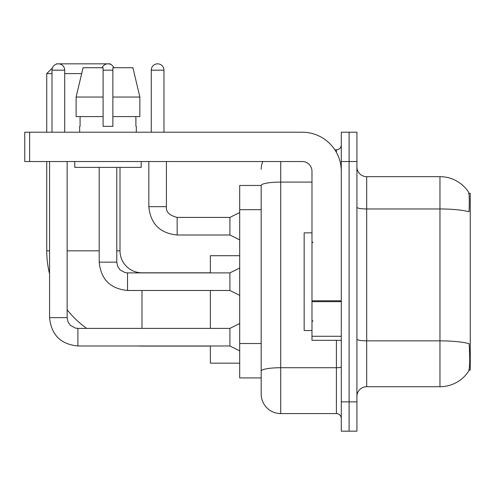<?xml version="1.0" encoding="UTF-8"?>
<svg xmlns="http://www.w3.org/2000/svg" width="495" height="495" viewBox="0 0 495 495"><rect width="100%" height="100%" fill="white"/><g stroke="black" fill="none" stroke-linecap="round" stroke-linejoin="round"><path stroke-width="0.74" d="M468.988 370.111L470.25 370.111L470.25 193.279L468.864 193.279M261.181 185.464L239.685 185.464L239.685 377.926L261.181 377.926L261.181 394.045L261.181 185.464M366.69 386.719L439.962 386.719A34.192 34.192 0 0 0 468.555 371.287L468.357 371.578L468.555 371.287C469.724 368.534 469.996 360.651 469.359 347.639L469.105 343.685A34.192 5.94 180 0 0 439.962 340.851L439.962 176.672A34.192 34.192 0 0 1 468.357 191.812L468.357 191.812A34.192 34.192 0 0 0 439.962 176.672L366.69 176.672A9.77 9.77 0 0 1 356.92 166.902A9.77 9.77 0 0 0 366.69 176.672L366.69 386.719A9.77 9.77 0 0 0 356.92 396.489M349.105 401.86L349.105 431.17L356.92 431.17L356.92 401.86L349.105 401.86L349.105 431.17L341.29 431.17L341.29 401.86L349.105 401.86L349.105 161.525L349.105 401.86M341.29 401.86L341.29 132.215L349.105 132.215L349.105 161.525L349.105 132.215L356.92 132.215L356.92 401.86M356.92 207.269A9.77 1.695 0 0 0 366.69 208.964L439.962 208.964A34.192 5.94 180 0 1 469.037 211.773C469.501 200.518 469.316 193.922 468.474 191.992A34.192 34.192 0 0 0 439.962 176.672A34.192 34.192 0 0 1 468.474 191.992M280.714 161.525L280.714 413.585L336.402 413.585L336.402 340.312M334.849 149.806L336.402 149.806A4.882 4.882 0 0 0 341.29 144.917M261.181 383.297L261.181 374.505M341.29 418.473A4.882 4.882 0 0 0 336.402 413.585M261.181 169.34A19.54 19.54 0 0 1 262.808 161.525M280.714 413.585A19.54 19.54 0 0 1 261.181 394.045M139.856 116.585L139.856 97.045L132.914 67.735L139.856 97.045L139.856 116.585L112.872 116.585L112.872 67.735L132.914 67.735L139.856 97.045L112.872 97.045M311.98 232.848L304.165 232.848L304.165 330.542L311.98 330.542M210.375 346.079L141.985 346.079A95.257 95.257 0 0 1 137.672 345.98M86.705 328.395A95.257 95.257 0 0 1 67.153 309.752M49.568 273.884A95.257 95.257 0 0 1 46.734 250.823L46.734 161.525M141.985 272.9L141.985 272.801A21.984 21.984 0 0 1 120.007 250.823L120.007 167.39M56.077 64.251L56.504 63.83L110.237 63.83L110.991 64.585M52.433 67.902L46.734 73.6L52.006 73.6M81.669 73.6L64.709 73.6M113.584 67.178L114.141 67.735M46.734 132.215L46.734 73.6M210.375 290.485L210.375 328.395M210.375 345.98L210.375 363.175L239.685 363.175M239.685 255.705L210.375 255.705L210.375 272.9M52.006 132.215L52.006 70.179A6.348 6.348 0 0 1 58.36 63.83A6.348 6.348 0 0 1 64.709 70.179L64.709 132.215M239.685 350.862L229.915 345.98L229.915 328.395L239.685 323.507M49.568 161.525L49.568 317.648L67.153 317.648L67.153 161.525M102.125 67.735A6.348 6.348 0 0 1 113.85 67.735M239.685 295.373L229.915 290.485L229.915 272.9L239.685 268.018M99.198 167.39L99.198 262.152L116.783 262.152L116.783 167.39M341.29 340.312L311.98 340.312L311.98 300.805L341.29 300.805M341.29 171.295A39.08 39.08 0 0 0 302.21 132.215L29.632 132.215L29.632 161.525L302.21 161.525A9.77 9.77 0 0 1 311.98 171.295L311.98 300.805M29.632 161.525L24.75 161.525L24.75 132.215L29.632 132.215M112.872 126.355L103.102 126.355L112.872 126.355L112.872 116.585M79.658 126.355L80.079 126.355L79.658 126.355L79.658 132.215M136.323 126.355L135.896 126.355L136.323 126.355L136.323 132.215M135.896 116.585L135.896 126.355M103.102 97.045L76.119 97.045L83.061 67.735L103.102 67.735L103.102 126.355M80.079 126.355L80.079 116.585M74.77 161.525L74.77 167.39L141.205 167.39L141.205 161.525M103.102 116.585L76.119 116.585L76.119 97.045L83.061 67.735M151.266 132.215L151.266 70.179A6.348 6.348 0 0 1 157.62 63.83A6.348 6.348 0 0 1 163.969 70.179L163.969 132.215M239.685 239.877L229.915 234.995L229.915 217.41L239.685 212.522M148.828 161.525L148.828 206.662L166.413 206.662L166.413 161.525M261.181 209.682L239.685 209.682M261.181 343.53L239.685 343.53M439.962 386.719L439.962 340.851L366.69 340.851A9.77 1.695 0 0 1 356.92 339.155M356.92 161.525L341.29 161.525M341.29 366.869A4.882 0.848 0 0 1 336.402 367.723L280.714 367.723A19.54 3.391 180 0 0 261.181 371.114M261.181 185.489A19.54 3.391 180 0 1 280.714 182.098L311.98 182.098M336.402 152.38L336.402 149.806M46.734 250.823L49.568 250.823M67.153 250.823L99.198 250.823M116.783 250.823L120.007 250.823M141.985 328.395L141.985 290.485M229.915 345.98L77.894 345.98C60.706 344.279 51.263 334.837 49.568 317.648C51.263 334.837 60.706 344.279 77.894 345.98C60.706 344.279 51.263 334.837 49.568 317.648C51.263 334.837 60.706 344.279 77.894 345.98C60.706 344.279 51.263 334.837 49.568 317.648C51.263 334.837 60.706 344.279 77.894 345.98C60.706 344.279 51.263 334.837 49.568 317.648C51.263 334.837 60.706 344.279 77.894 345.98C60.706 344.279 51.263 334.837 49.568 317.648C51.263 334.837 60.706 344.279 77.894 345.98C60.706 344.279 51.263 334.837 49.568 317.648C51.263 334.837 60.706 344.279 77.894 345.98L77.894 328.395L75.382 328.092L70.296 325.246L68.001 321.843L67.153 317.648M52.006 70.179L64.709 70.179M229.915 290.485L127.531 290.485C110.335 288.789 100.893 279.341 99.198 262.152C100.893 279.341 110.335 288.789 127.531 290.485C110.335 288.789 100.893 279.341 99.198 262.152C100.893 279.341 110.335 288.789 127.531 290.485C110.335 288.789 100.893 279.341 99.198 262.152C100.893 279.341 110.335 288.789 127.531 290.485C110.335 288.789 100.893 279.341 99.198 262.152C100.893 279.341 110.335 288.789 127.531 290.485C110.335 288.789 100.893 279.341 99.198 262.152C100.893 279.341 110.335 288.789 127.531 290.485C110.335 288.789 100.893 279.341 99.198 262.152C100.893 279.341 110.335 288.789 127.531 290.485L127.531 272.918M103.102 70.179L112.872 70.179M341.29 301.653L311.98 301.653M311.98 336.278L341.29 336.278M229.915 234.995L177.161 234.995C159.972 233.294 150.523 223.851 148.828 206.662C150.523 223.851 159.972 233.294 177.161 234.995C159.972 233.294 150.523 223.851 148.828 206.662C150.523 223.851 159.972 233.294 177.161 234.995C159.972 233.294 150.523 223.851 148.828 206.662C150.523 223.851 159.972 233.294 177.161 234.995C159.972 233.294 150.523 223.851 148.828 206.662C150.523 223.851 159.972 233.294 177.161 234.995C159.972 233.294 150.523 223.851 148.828 206.662C150.523 223.851 159.972 233.294 177.161 234.995C159.972 233.294 150.523 223.851 148.828 206.662C150.523 223.851 159.972 233.294 177.161 234.995C159.972 233.294 150.523 223.851 148.828 206.662C150.523 223.851 159.972 233.294 177.161 234.995C159.972 233.294 150.523 223.851 148.828 206.662C150.523 223.851 159.972 233.294 177.161 234.995L177.161 217.429M151.266 70.179L163.969 70.179M312.958 242.618L311.98 241.64M312.958 320.772L311.98 321.75M210.375 272.801L141.985 272.801M229.915 328.395L77.894 328.395M229.915 272.9L127.531 272.9L125.012 272.603L119.926 269.756L117.631 266.347L116.783 262.152M166.413 206.662C165.819 211.872 169.401 215.455 177.161 217.41C169.401 215.455 165.819 211.872 166.413 206.662C165.819 211.872 169.401 215.455 177.161 217.41C169.401 215.455 165.819 211.872 166.413 206.662C165.819 211.872 169.401 215.455 177.161 217.41C169.401 215.455 165.819 211.872 166.413 206.662C165.819 211.872 169.401 215.455 177.161 217.41C169.401 215.455 165.819 211.872 166.413 206.662C165.819 211.872 169.401 215.455 177.161 217.41C169.401 215.455 165.819 211.872 166.413 206.662C165.819 211.872 169.401 215.455 177.161 217.41C169.401 215.455 165.819 211.872 166.413 206.662C165.819 211.872 169.401 215.455 177.161 217.41C169.401 215.455 165.819 211.872 166.413 206.662C165.819 211.872 169.401 215.455 177.161 217.41C169.401 215.455 165.819 211.872 166.413 206.662C165.819 211.872 169.401 215.455 177.161 217.41L229.915 217.41M148.828 206.662C150.523 223.851 159.972 233.294 177.161 234.995"/></g></svg>
